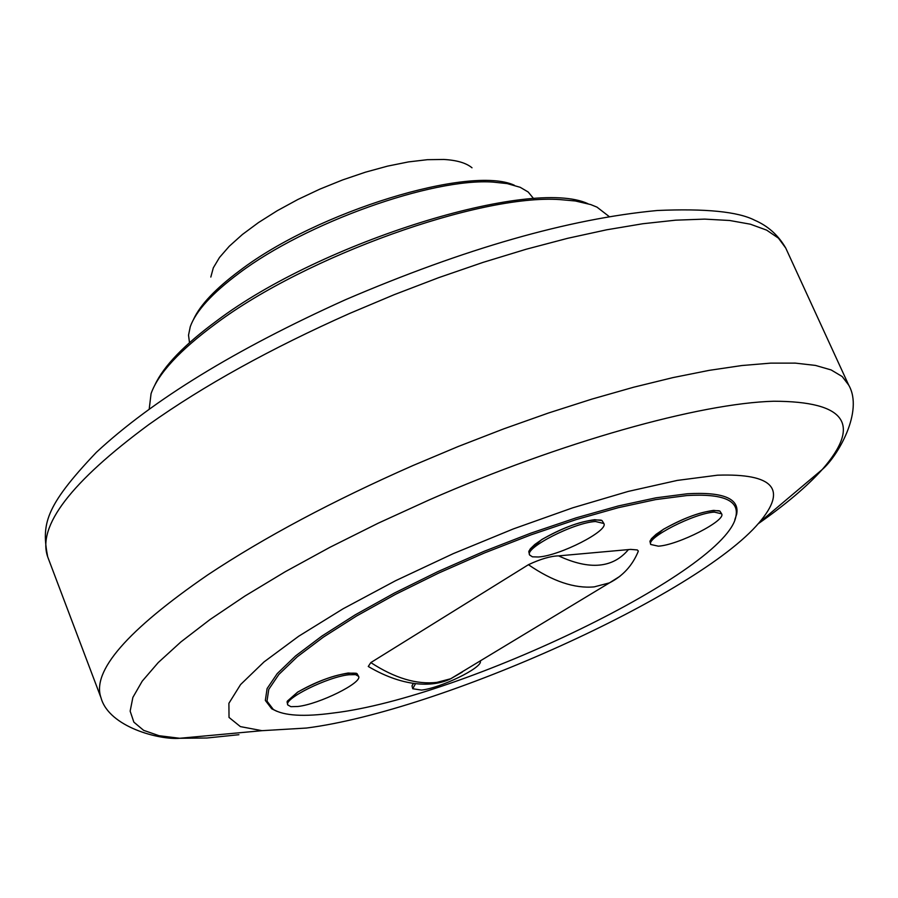 <?xml version="1.0" encoding="UTF-8"?>
<svg xmlns="http://www.w3.org/2000/svg" width="898" height="898" viewBox="0 0 898 898"><rect width="100%" height="100%" fill="white"/><g stroke="black" fill="none" stroke-linecap="round" stroke-linejoin="round"><path stroke-width="1.35" d="M306.487 728.042L261.992 730.68L240.383 726.605L229.024 717.435L228.9 703.291L240.574 684.568L264.034 661.916L298.664 636.255L343.159 608.743L395.547 580.725L453.254 553.639L513.342 528.922L572.677 507.83L628.218 491.419L677.238 480.419L717.547 475.188C773.807 473.358 787.647 489.208 759.068 522.748C698.072 594.992 440.514 710.913 306.487 728.042M276.797 711.272L271.712 708.791L265.337 700.429L267.088 688.598L277.213 673.612L295.622 655.899L321.899 636.076L355.204 614.849L394.368 593.073L437.876 571.611L483.955 551.372L530.684 533.21L576.134 517.854L618.453 505.922L655.978 497.818L687.352 493.765C723.294 491.711 739.739 498.558 736.652 514.307L734.845 519.673M333.158 713.034C303.928 716.997 283.993 715.807 273.318 709.442L266.998 701.125L268.76 689.372L278.851 674.465L297.193 656.853L323.347 637.142L356.495 616.039L395.457 594.375L438.729 573.036L484.561 552.91L531.055 534.838L576.269 519.56L618.363 507.673L655.697 499.591L686.903 495.55C722.677 493.485 739.032 500.265 735.99 515.912C728.177 570.05 463.447 697.724 333.158 713.034M462.212 672.119L450.684 678.765C435.373 686.442 406.053 688.777 368.27 666.473L370.818 662.589L528.428 564.696C540.641 558.983 550.699 556.042 558.601 555.873L630.677 549.396L637.288 549.946L638.254 550.912L637.95 552.09M529.079 550.777L541.831 539.507C567.345 525.308 587.124 518.853 601.166 520.155M650.186 540.641L663.353 529.315C687.812 515.879 706.423 509.694 719.186 510.771M287.326 701.158L297.653 692.1C322.696 678.417 342.25 672.142 356.304 673.275M412.238 685.264L413.417 683.468M529.629 555.031L528.776 551.653L530.303 548.846L534.781 544.502L541.808 539.586C560.756 528.574 578.391 521.94 594.723 519.695L602.008 520.537L603.86 523.5C608.777 530.763 559.847 555.727 538.407 556.996L532.435 556.827L529.629 555.031C524.421 547.915 574.305 522.456 595.509 521.514L603.86 523.5M650.769 544.491L649.928 541.404L651.454 538.654L656.079 534.332L663.341 529.382C681.84 518.82 698.61 512.489 713.652 510.39L719.927 511.108L721.633 513.824C726.336 520.514 678.215 545.041 658.357 546.175L650.769 544.491C645.785 537.958 694.794 512.96 714.415 512.118L721.633 513.824M287.787 704.952L287.057 701.899L297.631 692.178C314.76 682.244 331.62 675.868 348.222 673.017L357.011 673.623L358.583 676.34C362.725 682.615 319.183 704.178 297.855 706.49L290.918 706.681L287.787 704.952C283.42 698.79 327.804 676.823 348.918 674.757L355.586 674.645L358.583 676.34M480.419 661.512C481.564 668.157 440.503 688.025 421.521 690.079L412.732 688.744L415.505 683.715M412.732 688.744L412.002 685.926L413.45 683.479M609.226 216.598L596.979 207.124L590.716 204.576L575.371 200.984L559.802 199.581C479.779 194.024 306.117 256.076 215.89 323.617C179.723 350.276 158.115 373.613 151.066 393.65L149.214 409.017M587.977 203.711C531.055 177.119 321.484 241.708 216.923 320.709C184.382 344.63 163.728 366.014 154.95 384.849M533.693 198.694L528.17 191.992L520.189 187.3L507.146 183.585L493.058 182.092C432.207 177.737 305.859 222.749 239.07 273.205C212.153 293.231 195.887 311.056 190.275 326.659L188.524 335.19L189.5 342.677M514.363 185.246C470.26 164.828 317.32 211.457 240.069 270.388C215.733 288.471 200.209 304.837 193.497 319.464M472 167.791C466.242 162.976 456.858 160.203 443.848 159.462L427.403 159.687L408.489 161.909L387.655 166.108L365.486 172.169L342.666 179.914L319.879 189.119L297.822 199.513L277.156 210.772L258.501 222.558L242.393 234.49L229.282 246.243L219.516 257.457L213.32 267.817L210.817 277.055M238.913 734.71L206.978 737.999L179.723 738.279L159.069 735.709L143.613 730.332L133.847 722.127L130.154 711.137L132.87 697.42L142.221 681.155L158.25 662.556L180.913 641.913L209.941 619.598L244.896 596.059L285.171 571.768L329.959 547.286L378.294 523.152L429.098 499.962C560.88 442.108 699.699 403.258 773.739 401.238C845.714 401.372 861.878 424.137 822.242 469.508L822.242 469.508C807.156 486.289 785.806 504.373 758.17 523.77M207.876 574.81C264.36 537.33 332.731 500.893 413.024 465.512L458.148 446.531L503.486 428.952L548.33 413.058L591.962 399.082L633.707 387.206L672.961 377.598L709.184 370.358L741.883 365.531L770.686 363.129L795.291 363.118L815.485 365.419L831.144 369.942L842.201 376.543L848.689 385.074L785.739 248.05L778.443 238.15L766.645 230.135L750.369 224.197L729.67 220.493L704.683 219.112L675.644 220.178L642.845 223.737L606.678 229.798L567.615 238.318L526.206 249.229L483.045 262.384L438.796 277.617L394.143 294.701L349.805 313.368C270.769 348.503 203.801 385.556 148.9 424.518C70.897 482.08 37.155 526.172 47.673 556.794L101.025 697.825C91.495 671.356 127.112 630.351 207.876 574.81M619.934 576.28L609.461 582.869L594.218 586.877C574.451 588.684 552.528 581.287 528.428 564.696M638.254 551.361C632.461 565.516 622.864 576.022 609.461 582.869L450.684 678.765L436.956 682.368C416.784 684.77 394.738 678.181 370.818 662.589M628.465 549.554C612.863 568.176 589.571 570.286 558.601 555.873M261.992 730.68L179.723 738.279C159.709 740.075 109.017 727.167 101.025 697.825M785.739 248.05C778.319 235.231 767.981 225.959 754.724 220.246C738.066 211.647 705.581 208.403 657.257 210.502C568.569 218.865 464.603 248.623 345.348 299.775C235.444 349.378 152.447 400.227 96.355 452.345C43.845 507.538 41.712 524.814 47.673 556.794M273.318 709.442L271.712 708.791M735.99 515.912L736.652 514.307M759.068 522.748L822.242 469.508C837.565 456.521 863.966 411.363 848.689 385.074"/></g></svg>
